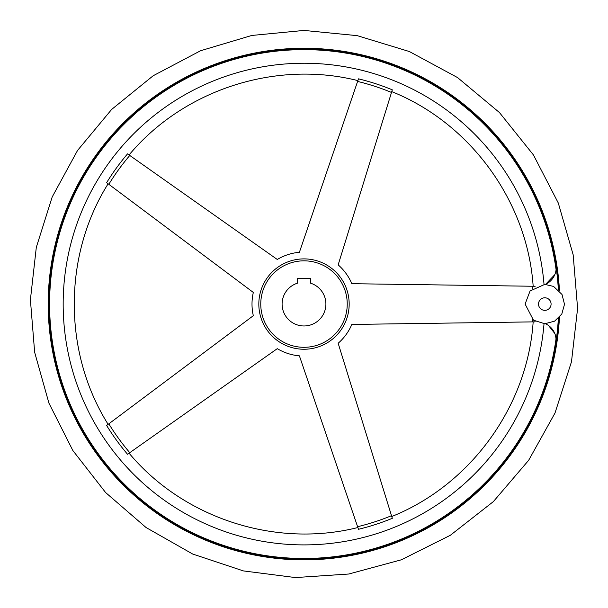 <?xml version="1.0" encoding="UTF-8"?>
<svg xmlns="http://www.w3.org/2000/svg" width="608" height="608" viewBox="0 0 608 608"><rect width="100%" height="100%" fill="white"/><g stroke="black" fill="none" stroke-linecap="round" stroke-linejoin="round"><path stroke-width="0.91" d="M555.598 335.912L556.191 340.153A18.605 18.605 0 0 0 545.543 323.752M548.538 325.538L554.792 333.488M535.086 321.206A231.724 231.724 0 0 1 535.04 321.852L351.834 324.444A51.992 51.992 0 0 1 338.162 343.262L392.312 518.305A231.724 231.724 0 0 1 358.477 529.294L299.402 355.855A51.992 51.992 0 0 1 277.278 348.665L127.536 454.26A231.724 231.724 0 0 1 106.628 425.478L253.323 315.696A51.992 51.992 0 0 1 253.323 292.44L106.628 182.658A231.724 231.724 0 0 1 127.536 153.877L277.278 259.472A51.992 51.992 0 0 1 299.402 252.282L358.477 78.842A231.724 231.724 0 0 1 392.312 89.832L338.162 264.875A51.992 51.992 0 0 1 351.834 283.693L535.04 286.284A231.724 231.724 0 0 1 535.086 286.923M304 260.832A43.236 43.236 0 0 1 341.445 325.683A43.236 43.236 0 0 1 266.555 325.683A43.236 43.236 0 0 1 304 260.832M107.054 425.167L106.628 425.478M556.191 340.153A254.76 254.76 0 0 0 558.357 318.364M558.357 289.773A254.76 254.76 0 0 0 556.191 267.984L556.077 269.678A254.41 254.41 0 0 0 49.848 292.57A254.41 254.41 0 0 0 281.033 557.437A254.41 254.41 0 0 0 556.077 338.458M304 49.035A255.033 255.033 0 0 1 558.646 290.046A255.033 255.033 0 0 0 304 49.035A255.033 255.033 0 0 0 49.012 299.394A255.033 255.033 0 0 0 294.652 558.927A255.033 255.033 0 0 0 558.646 318.083A255.033 255.033 0 0 1 294.652 558.927A255.033 255.033 0 0 1 49.012 299.394A255.033 255.033 0 0 1 304 49.035M554.8 274.634L545.543 284.377A18.605 18.605 0 0 0 556.191 267.984M310.566 278.563L310.566 283.184A21.888 21.888 0 0 1 321.754 316.882A21.888 21.888 0 0 1 286.246 316.882A21.888 21.888 0 0 1 297.434 283.184L297.434 278.563L310.566 278.563M129.778 452.679A228.996 228.996 0 0 1 108.824 423.837M304 258.894A45.174 45.174 0 0 1 349.129 306.067A45.174 45.174 0 0 1 300.002 349.068A45.174 45.174 0 0 1 258.871 302.07A45.174 45.174 0 0 1 304 258.894M391.499 515.69A228.996 228.996 0 0 1 357.595 526.703M357.595 81.434A228.996 228.996 0 0 1 391.499 92.446M108.824 184.292A228.996 228.996 0 0 1 129.778 155.458M304 48.26A255.808 255.808 0 0 1 559.466 290.913A255.808 255.808 0 0 0 304 48.26A255.808 255.808 0 0 0 48.23 299.683A255.808 255.808 0 0 0 295.23 559.725A255.808 255.808 0 0 0 559.466 317.224A255.808 255.808 0 0 1 295.23 559.725A255.808 255.808 0 0 1 48.23 299.683A255.808 255.808 0 0 1 304 48.26M544.798 310.346A6.278 6.278 0 0 0 551.084 304.068A6.278 6.278 0 0 0 544.798 297.791A6.278 6.278 0 0 0 538.521 304.068A6.278 6.278 0 0 0 544.798 310.346M532.304 286.239A228.996 228.996 0 0 1 532.479 288.694M532.479 319.443A228.996 228.996 0 0 1 532.304 321.89M544.023 323.752A240.829 240.829 0 0 1 177.939 509.268A240.829 240.829 0 0 1 177.939 98.868A240.829 240.829 0 0 1 544.023 284.384M304 30.43L251.796 35.454L200.617 50.722L153.178 75.749L111.621 109.463L77.558 150.434L52.182 196.992L36.305 247.38L30.4 299.767L34.656 352.321L48.944 403.18L72.846 450.513L105.602 492.533L146.08 527.539L192.706 554.04L243.39 570.912L295.404 577.57L348.756 574.02L401.379 559.786L450.338 535.283L493.346 501.623L528.656 460.302L554.99 413.068L571.482 361.775L577.6 308.362L573.162 254.79L558.288 203.004L533.452 154.964L499.457 112.556L457.528 77.558L409.366 51.536L357.215 35.652L304 30.43M544.798 323.768L533.49 320.196L525.099 304.068L530.07 290.981L544.798 284.369L553.561 286.421L562.005 294.47L564.505 304.296L561.792 314.047L554.595 321.161L544.798 323.768M533.163 321.883C527.47 406.532 470.508 484.941 391.757 516.511M533.163 286.254C527.47 201.605 470.508 123.196 391.757 91.626M129.071 453.18C183.434 518.32 275.606 548.264 357.876 527.524M108.133 424.354C62.981 352.526 62.981 255.611 108.133 183.776M129.071 154.956C183.434 89.817 275.606 59.873 357.876 80.613"/></g></svg>
